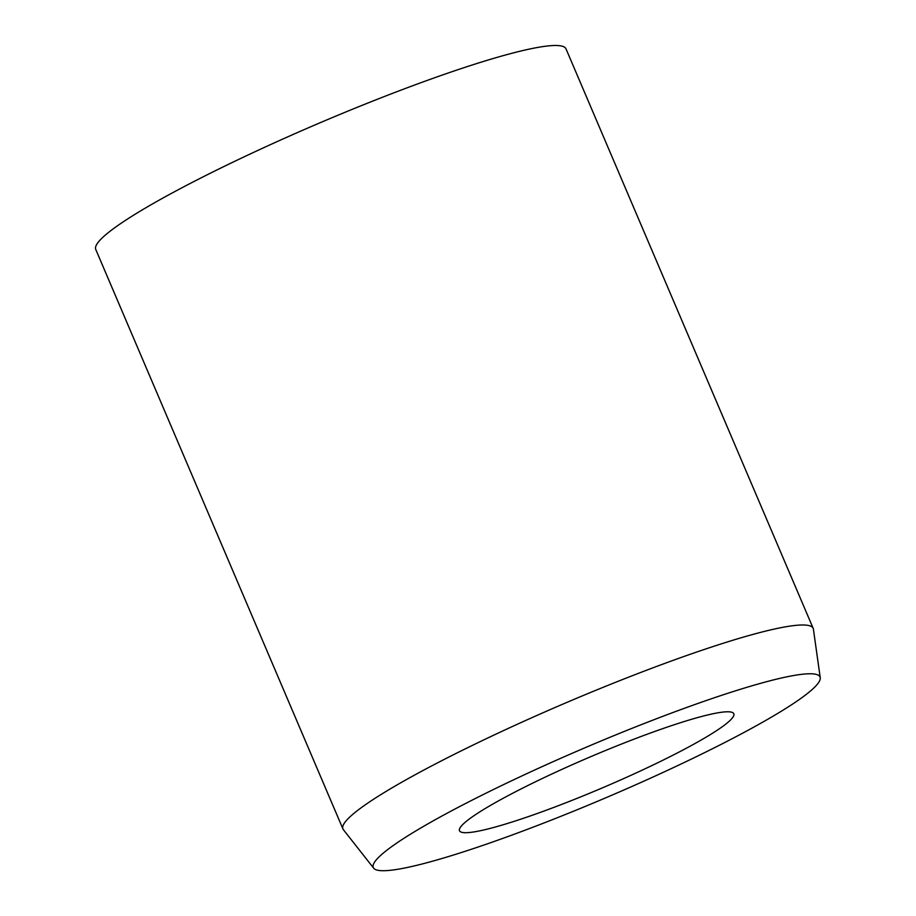 <?xml version="1.0" encoding="UTF-8"?>
<svg xmlns="http://www.w3.org/2000/svg" width="916" height="916" viewBox="0 0 916 916"><rect width="100%" height="100%" fill="white"/><g stroke="black" fill="none" stroke-linecap="round" stroke-linejoin="round"><path stroke-width="1.37" d="M721.407 727.361A149.113 16.637 -23.1 0 1 570.485 800.973A149.113 16.637 -23.1 0 1 459.5 830.743A149.113 16.637 -23.1 0 1 471.9 817.129A149.113 16.637 -23.1 0 1 622.823 743.517A149.113 16.637 -23.1 0 1 733.808 713.747A149.113 16.637 -23.1 0 1 721.407 727.361M373.705 868.231L343.374 829.678A255.621 28.511 -23.1 0 1 342.928 828.934A255.621 28.511 -23.1 0 1 364.19 805.588A255.621 28.511 -23.1 0 1 622.914 679.397A255.621 28.511 -23.1 0 1 813.179 628.353A255.621 28.511 -23.1 0 1 813.408 629.189L820.244 677.76A242.843 27.091 -23.1 0 1 799.828 699.148A242.843 27.091 -23.1 0 1 557.352 817.725A242.843 27.091 -23.1 0 1 373.705 868.231A242.843 27.091 -23.1 0 1 393.479 845.342A242.843 27.091 -23.1 0 1 642.563 724.155A242.843 27.091 -23.1 0 1 820.244 677.76M342.928 828.934L95.756 249.45A255.621 28.511 -23.1 0 1 117.019 226.103A255.621 28.511 -23.1 0 1 375.743 99.901A255.621 28.511 -23.1 0 1 566.008 48.869L813.179 628.353"/></g></svg>
